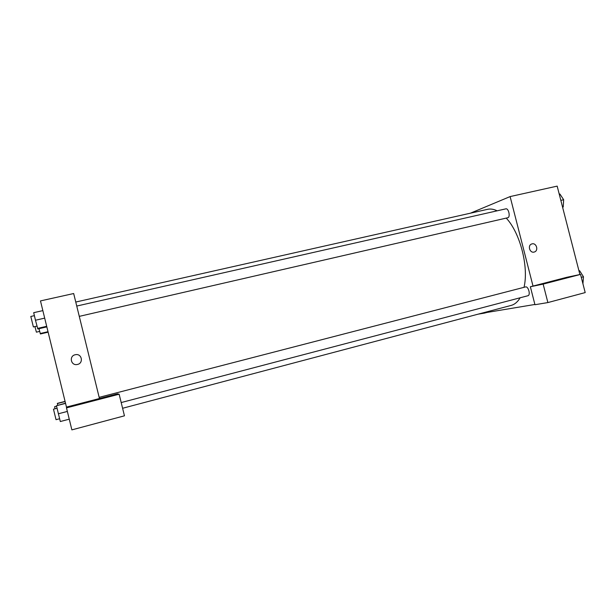 <?xml version="1.0" encoding="UTF-8"?>
<svg xmlns="http://www.w3.org/2000/svg" width="616" height="616" viewBox="0 0 616 616"><rect width="100%" height="100%" fill="white"/><g stroke="black" fill="none" stroke-linecap="round" stroke-linejoin="round"><path stroke-width="0.92" d="M470.462 213.175L510.11 196.581L557.172 186.124L579.902 274.543M532.039 243.882C536.49 242.589 538.831 250.758 534.372 251.99C529.976 253.653 527.188 245.468 531.647 244.005L532.039 243.882L531.647 244.005C527.188 245.468 529.976 253.653 534.365 251.99C538.831 250.758 536.482 242.589 532.039 243.882M566.936 277.269L530.361 286.756L543.15 284.115L580.526 274.413L566.936 277.269M510.11 196.581L533.009 286.07M571.04 276.538L554.308 280.811L571.04 276.538M580.526 274.413L585.2 292.585L547.878 302.572L543.15 284.115M530.361 286.756L534.957 304.72L547.878 302.572M478.178 314.145L484.453 313.105L486.863 312.466L486.709 311.889M484.307 312.52L484.453 313.105M534.888 304.466L486.863 312.466M121.19 402.564L527.92 295.734C530.853 295.203 528.336 285.97 525.525 286.933L99.168 397.343M79.287 316.37L507.73 217.748C510.664 217.309 508.639 207.977 505.805 208.855L76.754 306.052M122.599 408.277L511.072 305.436C514.653 304.481 517.679 301.925 520.158 297.774M524.016 287.325C528.921 266.951 520.158 232.871 506.244 218.095M497.151 210.811C493.755 209.155 490.552 208.662 487.549 209.332L75.768 302.04M66.466 407.084L40.479 300.908L73.674 293.532L99.453 398.521L117.471 393.847L119.142 394.209L66.489 407.877L66.466 407.084L99.453 398.521M119.142 394.209L124.455 415.815L71.872 429.876L66.489 407.877M92.608 400.693L70.925 406.421C65.535 407.453 87.588 401.532 91.938 400.77L92.608 400.693M75.167 354.754L75.576 354.67C81.997 353.384 83.768 363.448 77.293 364.48C70.948 365.989 68.776 356.048 75.167 354.754C68.776 356.048 70.948 365.989 77.293 364.48C83.768 363.448 81.997 353.384 75.576 354.67L75.167 354.754M38.962 328.705L40.417 333.972L48.133 332.17M40.186 333.525L48.017 331.701M39.647 331.408L36.39 332.163L34.935 326.58M42.858 310.618L33.695 312.682L35.466 320.235L37.83 328.967L46.839 326.88M35.466 320.235L44.691 318.125M37.545 328.42L46.693 326.303M36.96 326.118L33.38 326.942L30.8 316.462L34.396 315.654M65.065 401.386L57.38 403.365L57.696 405.197M57.311 403.557L65.111 401.547M55.04 408.77L54.608 406.691L56.557 406.183M65.512 403.18L56.449 405.728L60.314 421.529L69.254 419.173M58.343 413.783L67.36 411.434M56.449 405.728L65.558 403.38M59.606 418.741L56.033 419.681L53.469 409.178L57.042 408.254M559.243 194.163L559.898 194.009L563.655 199.73L563.232 206.991L562.593 207.215M560.837 200.377L563.655 199.73M562.577 207.145L563.232 206.991M578.948 270.855L579.618 270.717L583.467 276.776L582.928 283.745M581.281 277.346L583.467 276.776M578.955 270.886L579.618 270.717"/></g></svg>
